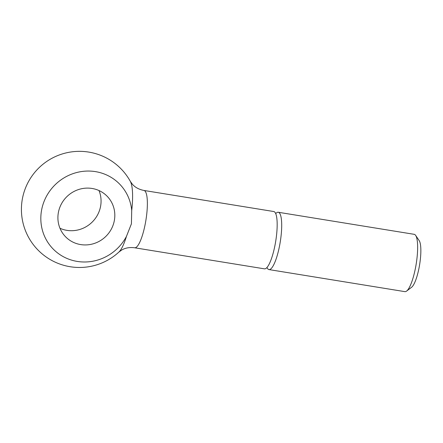 <?xml version="1.0" encoding="UTF-8"?>
<svg xmlns="http://www.w3.org/2000/svg" width="443" height="443" viewBox="0 0 443 443"><rect width="100%" height="100%" fill="white"/><g stroke="black" fill="none" stroke-linecap="round" stroke-linejoin="round"><path stroke-width="0.66" d="M275.673 213.509L276.565 212.828A29.033 6.706 99.2 0 1 278.27 212.263L414.211 234.325A29.033 6.706 99.2 0 1 415.263 234.928A29.033 6.706 99.2 0 1 415.645 235.399A29.033 6.706 99.2 0 1 416.176 264.061A29.033 6.706 99.2 0 1 406.608 291.079A29.033 6.706 99.2 0 1 404.902 291.644L268.967 269.577A29.033 6.706 99.2 0 1 267.91 268.979A29.033 6.706 99.2 0 1 267.528 268.502L266.896 267.578M415.645 235.399L419.183 240.615A24.321 5.615 99.2 0 1 419.626 264.621A24.321 5.615 99.2 0 1 411.613 287.252L406.608 291.079M278.27 212.263A29.033 6.706 99.2 0 1 279.328 212.861A29.033 6.706 99.2 0 1 279.815 244.436A29.033 6.706 99.2 0 1 268.967 269.577M131.715 210.503A37.328 8.622 99.2 0 0 130.342 181.392L132.341 184.188C135.098 187.378 138.969 189.466 143.942 190.457L273.741 211.527A29.033 6.706 99.2 0 1 274.798 212.125A29.033 6.706 99.2 0 1 275.286 243.7A29.033 6.706 99.2 0 1 264.438 268.84L134.639 247.775C129.605 247.139 125.275 247.903 121.648 250.057L118.874 252.073A37.328 8.622 99.2 0 0 126.443 236.407L131.41 223.837L131.715 210.503A46.454 44.538 136 0 0 88.893 171.053A46.454 44.538 136 0 0 41.747 209.279A46.454 44.538 136 0 0 70.819 259.88A46.454 44.538 136 0 0 126.443 236.407M59.977 228.272A29.033 27.837 136 0 0 100.489 206.82A29.033 27.837 136 0 0 98.994 190.545M58.482 211.998A29.033 27.837 -44 0 1 78.693 189.499A29.033 27.837 -44 0 1 107.234 196.343A29.033 27.837 -44 0 1 114.244 221.046A29.033 27.837 -44 0 1 94.032 243.545A29.033 27.837 -44 0 1 65.492 236.7A29.033 27.837 -44 0 1 58.482 211.998M143.942 190.457A29.033 6.706 99.2 0 1 144.994 191.055A29.033 6.706 99.2 0 1 145.022 225.044A29.033 6.706 99.2 0 1 134.639 247.775M130.342 181.392A58.066 58.066 0 0 0 22.582 197.833A58.066 58.066 0 0 0 118.874 252.073"/></g></svg>
